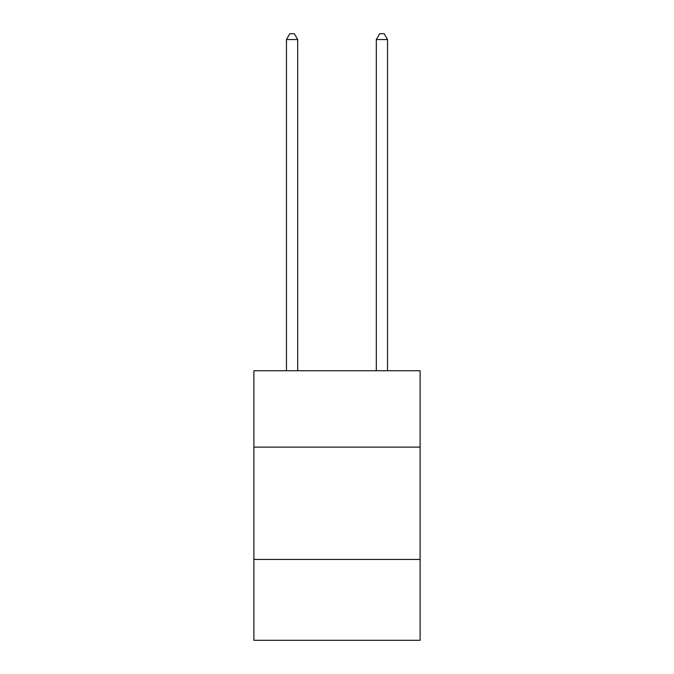 <?xml version="1.0" encoding="UTF-8"?>
<svg xmlns="http://www.w3.org/2000/svg" width="674" height="674" viewBox="0 0 674 674"><rect width="100%" height="100%" fill="white"/><g stroke="black" fill="none" stroke-linecap="round" stroke-linejoin="round"><path stroke-width="1.01" d="M420.113 447.115L420.113 370.742L253.887 370.742L253.887 447.115L420.113 447.115L420.113 640.3L253.887 640.3L253.887 447.115M420.113 559.428L253.887 559.428M297.689 370.742L297.689 39.539L286.458 39.539L286.458 370.742M286.458 39.539L289.828 33.7L294.319 33.7L297.689 39.539M387.542 370.742L387.542 39.539L376.311 39.539L376.311 370.742M376.311 39.539L379.681 33.7L384.172 33.7L387.542 39.539"/></g></svg>
